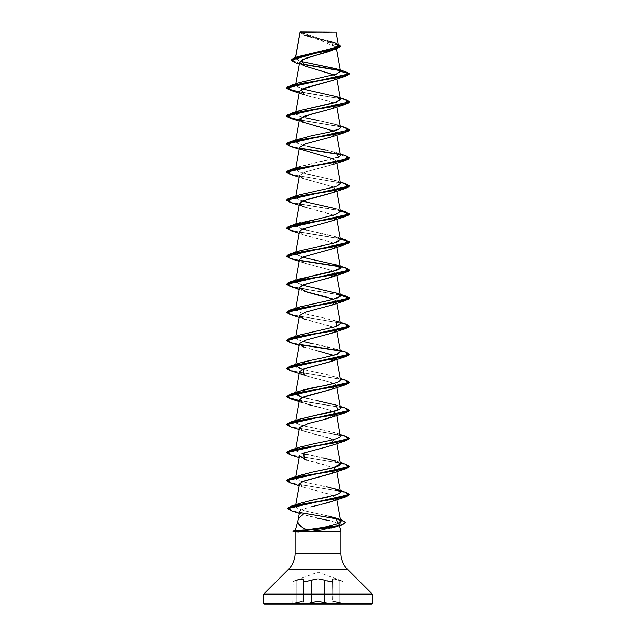 <?xml version="1.0" encoding="UTF-8"?>
<svg xmlns="http://www.w3.org/2000/svg" width="636" height="636" viewBox="0 0 636 636"><rect width="100%" height="100%" fill="white"/><g stroke="black" fill="none" stroke-linecap="round" stroke-linejoin="round"><path stroke-width="0.48" stroke-dasharray="3.18 2.39" d="M332.811 580.39L333.018 602.785L332.811 580.39L333.033 580.803L332.175 581.384L329.838 581.511L324.376 580.39L324.376 602.443L329.853 603.357L333.033 602.785L333.033 580.803L332.819 602.443L332.509 579.388L333.622 578.975L339.195 580.39L339.195 602.443L343.043 603.373L343.043 581.527L339.195 580.39L339.195 602.443L333.63 601.497L332.509 601.767L332.819 602.443L332.819 580.39L332.501 601.759L332.819 602.443L332.501 601.759L333.614 601.497L339.187 602.443L339.187 580.39L343.043 581.527L343.043 603.373L339.187 602.443L339.187 580.39L333.622 578.975L332.493 579.38L332.811 580.39L332.278 579.086L332.771 580.557L330.418 581.232L318.008 578.681L305.59 581.232L303.547 580.914L303.738 579.086L302.569 578.673L293.164 581.232L318 572.185L342.836 581.232L334.552 578.784L332.262 579.078L334.552 578.784L342.836 581.232L318 572.185L293.164 581.232L302.545 578.681L303.722 579.086L303.539 580.914L305.574 581.232L317.992 578.673L330.418 581.232L332.461 580.914L332.588 580.096C332.278 581.582 329.623 581.582 324.638 580.088L324.376 602.443L318 601.497L308.738 603.119L305.479 603.373L302.982 602.825L303.563 579.611L303.189 602.443L303.189 580.39L303.316 581.217L305.487 581.527L311.632 580.39L311.632 602.443L311.624 580.39L305.471 581.527L303.308 581.217L303.181 580.39L303.547 601.926L301.647 601.537L296.805 602.443L296.805 580.39L301.623 579.038L303.547 579.619L303.547 601.926L303.547 579.619L302.975 602.825L303.189 602.443L303.316 603.119L305.479 603.373L311.624 602.443L311.624 580.39L317.992 578.975L329.838 581.511L333.018 580.803L333.018 602.785L329.846 603.357L324.368 602.443L324.368 580.39L318.008 578.975L311.632 580.39L311.632 602.443L318 601.497L324.368 602.443L324.368 580.39C328.74 581.725 331.626 581.861 333.033 580.803L332.509 579.388L333.018 580.803C331.626 581.861 328.74 581.725 324.368 580.39L324.638 580.088C320.202 578.259 315.774 578.259 311.362 580.088L311.624 580.39C315.861 578.553 320.115 578.553 324.376 580.39L324.63 580.096C329.631 581.582 332.278 581.582 332.58 580.088C331.555 578.259 333.773 578.259 339.219 580.088L342.836 581.232L339.226 580.096C333.773 578.267 331.563 578.267 332.588 580.096L332.811 580.39M291.709 603.954L344.291 603.954L291.709 603.954M344.291 604.2L291.709 604.2L344.291 604.2M296.821 602.745L302.887 601.871L303.078 603.421L305.36 603.675L318 601.799L330.633 603.675L332.922 603.421L332.747 602.069L333.813 601.799L343.273 603.675L333.828 601.799L332.763 602.069L332.93 603.429L330.64 603.675L318 601.799L305.36 603.675L303.07 603.429L302.879 601.871L301.154 601.871L292.727 603.675L299.476 601.863L303.563 601.918L303.563 579.611L303.078 579.062L296.813 580.39L296.813 602.443L295.295 602.825L292.958 603.373L296.805 602.443L296.805 580.39L292.958 581.527L296.813 580.39L296.813 602.443C300.995 601.418 303.245 601.243 303.547 601.926L303.189 602.443C303.499 603.667 306.314 603.667 311.624 602.443C315.877 601.211 320.131 601.211 324.376 602.443C328.764 603.54 331.65 603.651 333.033 602.785L333.065 602.745C332.747 603.969 329.766 603.969 324.129 602.745L324.129 602.745C320.043 601.513 315.965 601.513 311.871 602.745L311.871 602.745C306.242 603.969 303.261 603.969 302.935 602.745L302.935 602.745C303.921 601.521 301.885 601.521 296.813 602.745L292.727 603.675L296.813 602.745C301.893 601.513 303.936 601.513 302.943 602.745L303.563 601.918C303.253 601.243 301.003 601.418 296.813 602.443C291.805 603.667 291.805 603.667 296.805 602.443C291.805 603.667 291.805 603.667 296.805 602.443L296.821 602.745M334.639 31.8A125.928 125.928 0 0 1 301.369 31.8L318 32.905L334.631 31.8L301.369 31.8L334.631 31.8M338.344 45.148L300.105 32.007L303.515 34.797L338.121 43.924L304.127 35.036L300.113 31.943L340.467 46.229L336.476 43.502L304.262 35.314L300.128 32.078M299.429 531.1L295.303 530.464L299.429 531.1L292.918 531.1L299.429 531.1L292.918 531.338L299.294 531.338L295.104 531.919L299.294 531.338M340.896 553.217L295.104 553.217L340.896 553.217M288.394 569.411L347.606 569.411L288.394 569.411M339.417 525.71L339.091 524.469L334.767 522.069L303.078 514.572C300.939 513.626 294.683 511.455 306.687 508.053C302.887 509.102 300.566 510.183 299.723 511.312C298.697 511.964 299.818 513.045 303.078 514.572L316.863 518.054M340.896 531.219L299.294 531.219L340.896 531.219M312.22 531.219L304.803 531.879M303.65 531.95L299.055 532.101M330.338 41.324L310.535 36.665L300.057 32.07L336.078 46.881L333.153 49.91M332.588 50.172L330.529 51.007M328.78 51.619L327.667 51.977M322.905 53.368L321.514 53.75M319.51 54.291L318.08 54.672M299.715 62.066L304.469 65.866L330.474 73.458L336.492 77.25L332.215 80.573M299.548 91.131C298.57 92.522 301.973 94.295 309.748 96.434C318.016 98.779 333.98 101.569 336.285 104.805L336.5 105.314L332.008 108.692M333.598 131.016L336.5 133.361L331.65 136.867L305.487 143.879L299.508 147.385L300.868 149.317M333.598 159.064L336.492 161.409L331.65 164.915L305.487 171.927L299.508 175.433L302.664 178.287L332.946 186.833L336.5 189.456L331.857 192.891M331.579 192.994L330.99 193.193M299.5 203.488L304.509 207.05L330.68 214.062L336.5 217.512L336.388 218.22L334.115 215.405L299.19 205.213M331.761 220.97L336.237 218.482L332.079 220.859M299.5 231.536L304.541 235.105L330.72 242.117L336.5 245.56L336.388 246.267L334.115 243.453L325.632 240.631L304.239 234.994L299.484 231.623M331.761 249.018L336.237 246.53L332.135 248.883M299.5 259.583L304.596 263.169L330.768 270.181L336.5 273.607L336.229 274.577M333.598 299.302L336.5 301.647L331.65 305.153L305.487 312.165L299.508 315.671L304.35 319.177L330.513 326.189L336.492 329.694L336.388 330.41L332.715 326.984L299.19 317.404M336.229 330.672L329.424 333.932L304.763 340.459L299.5 343.718L304.588 347.312L330.76 354.324L336.5 357.75L336.229 358.72M299.5 371.774L304.35 375.28L330.513 382.292L336.5 385.798L332.04 389.16M299.5 399.813L302.744 402.699L329.098 409.894L336.492 413.837L336.388 414.553M336.229 414.815L320.504 420.436L303.499 425.063M299.508 427.861L303.444 431.033L327.659 437.52L336.5 441.893L332.024 445.256M326.872 446.862L308.921 451.377L299.898 455.161M331.761 473.399L334.6 468.08L322.134 464.121L306.981 460.273L332.437 467.11L336.492 469.932L330.163 473.939M299.5 483.964L304.779 487.613L330.855 494.593L336.492 497.98L336.388 498.696L329.766 494.236L304.779 487.613L299.5 483.964M331.761 501.446L336.229 498.958L330.124 502.003M329.098 502.321L328.104 502.615M325.934 503.211L324.932 503.474M322.945 503.982L321.395 504.364M320.003 504.706L310.789 506.964M306.647 529.852L324.153 527.339M296.233 505.175L296.622 507.91L303.984 510.636L328.597 516.106L306.091 511.177L298.117 508.697L295.502 506.216L299.961 503.362M296.678 504.849L300.287 503.259L312.053 500.262M314.876 499.689L318.946 498.878M328.319 496.931L339.505 493.361M334.576 488.742L316.068 484.656C310.082 483.352 297.672 481.309 295.676 478.518L295.796 476.531M295.676 478.518C295.517 477.986 293.435 475.943 311.25 472.381M311.33 472.365L313.596 471.896M340.443 463.843L330.307 459.582L299.206 452.57L295.557 449.819L296.002 449.072L296.01 450.892L302.402 453.563M296.265 448.841L299.739 447.203M314.184 443.729C328.216 441.352 336.905 438.959 340.252 436.566L336.039 433.108L340.204 434.46M340.443 435.795L334.417 432.599L320.337 429.411C306.266 427.026 298.014 424.641 295.597 422.248L295.557 421.771L299.628 419.196M340.459 407.922C341.651 406.332 333.94 403.94 317.324 400.76L302.402 397.476M320.17 386.442L337.605 382.141L340.443 379.708L337.525 377.553L328.947 375.121L302.402 369.421M296.368 364.627L314.136 359.594M315.861 359.253L318.064 358.815M319.924 358.442L323.144 357.798M340.443 351.652L333.304 348.146L301.559 341.135L295.557 337.629L299.651 335.045M340.443 323.605L333.304 320.099L301.559 313.087L295.557 309.581L299.731 306.973M302.402 285.278L295.557 281.533L296.002 280.786M337.088 270.149L339.401 269.052M302.402 257.23L295.557 253.486L299.604 250.918L333.582 243.214M340.443 239.462L333.304 235.956L301.559 228.944L295.557 225.438L296.36 224.389M340.443 211.414L333.304 207.908L301.559 200.897L295.557 197.391L299.755 194.775M332.024 187.533L337.311 185.919L336.046 180.68L340.204 182.031M340.443 183.367L333.304 179.861L301.559 172.849L295.557 169.343L301.472 166.187L339.624 156.71M340.443 155.319L333.304 151.813L301.559 144.801L295.557 141.295L296.002 140.548L296.789 142.949C298.952 144.149 302.887 145.342 308.579 146.534M299.954 138.608L296.36 140.246L309.931 136.088L330.005 131.93M339.083 129.005L339.656 128.631M340.443 127.272L333.304 123.766L301.559 116.754L295.557 113.248L299.747 110.632M302.41 88.945L295.557 85.2L296.002 84.453L298.006 87.474L308.818 90.495L336.039 96.537M299.961 82.513L296.36 84.151L299.739 82.585M299.548 56.055L295.478 58.083L300.113 61.271L295.319 58.448L295.621 57.296L295.478 58.083L297.72 56.715M303.022 32.007L332.779 32.031M300.105 32.007L315.082 32.062M300.057 32.269L305.375 35.735L330.776 43.312L336.094 47.096L330.847 50.888M302.585 59.546L301.599 60.078M304.565 65.906L299.357 64.061M333.844 74.857L336.516 77.465L349.482 73.991L340.117 70.612L349.482 73.991L336.516 77.465L331.761 80.732M294.738 62.543L300.931 64.085L294.722 62.543M345.618 71.701L339.759 70.31L345.634 71.709M300.534 63.767L291.01 59.967L300.534 63.767M338.336 45.132L333.733 42.342L331.42 41.626M338.416 525.678L339.091 524.469L335.895 526.847M331.189 528.134L322.269 529.891M372.1 593.905L263.9 593.905L372.1 593.905M372.378 594.573L263.622 594.573L372.378 594.573M371.432 604.2L264.568 604.2M291.701 604.2L344.299 604.2L291.701 604.2M322.349 529.883L331.269 528.111M335.617 526.934L337.78 526.059M306.552 460.138L299.19 457.642M327.834 446.591L331.761 445.351L332.636 439.142L304.231 431.327L299.492 427.933M331.761 417.303L336.253 413.289L329.448 409.997L312.133 405.585M308.07 404.496L304.239 403.28M303.237 402.906L300.216 398.748M331.754 389.256L336.134 385.074C335.124 383.484 328.073 381.21 314.971 378.245L304.247 375.232M331.754 361.208L333.59 355.397M317.881 350.897L303.762 347.01M331.761 305.113L336.198 301.019L326.363 296.925M324.058 296.32L323.629 296.209M299.19 289.356L304.239 291.089L299.5 287.663M331.761 277.065L336.492 273.56L330.386 270.054L304.239 263.042L299.492 259.655M331.761 192.923L336.229 190.434M336.388 190.172L332.946 186.833L304.239 178.899L299.516 175.393L305.622 171.887L331.761 164.875L336.484 161.369L330.378 157.863L299.19 149.118M331.761 136.827L335.164 131.843L319.288 126.858M314.494 125.697L299.19 121.071M311.568 114.106L312.57 113.852M331.754 108.78L336.484 105.274L330.386 101.768L304.247 94.756M301.154 89.581L302.187 89.048M349.482 102.038L342.812 99.073L290.183 90.185L342.422 98.985L349.474 101.919M290.175 118.232L342.414 127.033L349.466 129.967M290.183 146.28L299.771 148.363L290.199 146.288M349.482 158.133L339.998 154.572L349.466 158.014M290.175 174.328L342.406 183.128L349.474 186.062L342.406 183.128L290.191 174.336M290.167 202.375L340.324 210.731L290.183 202.375M290.167 230.423L340.324 238.778L290.183 230.423M290.175 258.47L299.763 260.553L290.199 258.478M339.998 266.762L349.466 270.205L339.998 266.762M290.183 286.518L340.324 294.873L290.199 286.526M290.175 314.566L342.406 323.366L349.474 326.3L342.406 323.366L290.191 314.574M290.167 342.613L299.771 344.696L290.183 342.613M339.998 350.905L349.474 354.347L339.998 350.905M290.167 370.661L342.422 379.461L349.474 382.395L342.422 379.461L290.183 370.661M299.341 400.72L344.489 408.01L349.466 410.443L344.489 408.01L299.341 400.72M290.183 426.756L342.406 435.557L349.466 438.49M290.175 454.804L342.406 463.604L349.474 466.538L342.414 463.604L290.191 454.812M290.167 482.851L342.414 491.652L349.474 494.585L342.422 491.652L290.183 482.851M291.511 510.891L339.378 519.588L345.515 522.49L339.385 519.588L291.526 510.891M299.381 91.966L345.809 99.621L299.381 91.966M345.825 127.677L299.381 120.013L345.801 127.669M286.534 143.99L290.175 146.049L299.612 148.101L290.175 146.049L286.534 143.99M345.817 155.725L339.64 154.27L345.801 155.717M286.518 171.919L293.188 174.884L345.809 183.764L293.204 174.884L286.518 171.919M286.518 199.966L291.829 202.598L340.276 210.492L292.17 202.685L286.526 200.086M286.518 228.022L291.837 230.645L340.276 238.54L292.186 230.733L286.526 228.133M286.518 256.07L289.984 258.176L299.612 260.291L290.175 258.24L286.534 256.181M345.817 267.915L339.64 266.46L345.801 267.907M345.817 295.963L293.586 287.162L286.534 284.228L293.578 287.162L345.801 295.955M286.534 312.276L293.578 315.21L345.809 324.002L293.578 315.21L286.534 312.276M286.526 340.324L290.175 342.375L299.612 344.434L290.175 342.375L286.526 340.324M339.64 350.603L345.817 352.058L339.64 350.603M286.526 368.371L293.594 371.305L345.809 380.097L293.594 371.305L286.526 368.371M345.817 408.153L299.381 400.489L345.801 408.145M345.817 436.201L293.586 427.4L286.534 424.466L293.578 427.4L345.801 436.193M286.534 452.514L293.578 455.448L345.809 464.24L293.578 455.448L286.534 452.514M286.526 480.562L293.578 483.495L345.817 492.296L293.586 483.495L286.526 480.562M287.623 508.474L291.026 510.501L299.739 512.529L291.026 510.501L287.623 508.474M338.455 519.127L341.715 520.01L338.455 519.127M349.482 438.609L342.796 435.644L290.199 426.764M349.482 130.086L342.812 127.121L290.191 118.24M299.969 110.561L296.36 112.198M296.002 112.5L295.994 114.313C297.354 115.506 300.669 116.698 305.932 117.891M318.358 120.49L336.937 124.895M326.101 150.12L340.204 153.984M338.662 157.275L299.954 166.656L297.966 171.601L336.046 180.68M332.262 187.469L299.961 194.703L295.621 197.923L302.402 201.135M340.204 210.079L336.039 208.727L340.212 212.233L331.38 215.739L299.969 222.751L295.621 225.963L302.402 229.183M306.695 230.256L336.039 236.775L338.678 241.41M336.555 242.292L334.115 243.063M299.961 250.799L295.78 254.305L304.62 257.811L336.046 264.822M299.954 278.846L295.78 282.352L304.628 285.858L336.046 292.87M333.264 299.397L331.602 299.826M296.002 308.834L299.262 312.348L336.039 320.918M296.002 336.881L297.982 339.894L302.402 341.373M311.417 343.472L340.204 350.317M339.68 350.635L340.435 351.597M295.971 364.961C294.834 366.153 296.018 367.346 299.516 368.538L336.039 377.013L340.268 379.279M297.751 395.886L317.324 400.76M296.241 420.817C294.468 422.193 296.058 423.632 301.003 425.11L336.039 433.108M299.954 447.132L296.36 448.77M305.988 454.47L323.295 458.055M340.204 462.507L336.039 461.156L340.435 463.779M299.961 475.179L296.36 476.817M296.002 477.119L296.813 479.536C299 480.729 302.943 481.929 308.635 483.122L326.157 486.699M300.256 31.8L335.744 31.8L300.256 31.8M301.369 31.8L311.632 31.8L301.369 31.8M332.453 579.619L339.226 580.096L343.043 581.527L339.219 580.088L332.437 579.611L332.811 602.443L332.453 579.619L333.018 580.803L332.437 579.611M311.362 580.088C306.369 581.582 303.722 581.582 303.412 580.096L303.189 580.39C303.499 581.876 306.314 581.876 311.624 580.39L311.362 580.088M303.412 580.096C304.429 578.267 302.219 578.267 296.774 580.096L296.805 580.39C300.971 578.863 303.213 578.609 303.547 579.619L303.412 580.096M296.774 580.096L293.164 581.232L296.813 580.39C291.821 581.876 291.821 581.876 296.805 580.39C291.821 581.876 291.821 581.876 296.805 580.39L296.774 580.096M303.563 579.611C303.237 578.601 300.987 578.855 296.813 580.39L296.781 580.088C302.243 578.259 304.453 578.259 303.42 580.088L303.563 579.611L303.42 580.088C303.73 581.582 306.377 581.582 311.37 580.096C315.798 578.267 320.218 578.267 324.63 580.096L324.368 580.39C320.131 578.561 315.885 578.561 311.632 580.39L311.632 580.39C306.321 581.876 303.507 581.876 303.189 580.39L303.547 579.619M333.065 602.745L332.819 602.443C331.809 601.211 333.932 601.211 339.195 602.443L339.187 602.745C334.123 601.521 332.079 601.521 333.065 602.745C332.064 601.513 334.107 601.513 339.179 602.745L343.273 603.675L339.187 602.443C333.916 601.211 331.793 601.211 332.811 602.443L333.018 602.785C331.642 603.651 328.756 603.54 324.368 602.443L324.122 602.745C329.758 603.969 332.731 603.969 333.057 602.745M324.122 602.745L324.368 602.443C320.123 601.211 315.869 601.211 311.632 602.443L311.879 602.745C315.957 601.521 320.035 601.521 324.122 602.745M311.879 602.745L311.632 602.443C306.306 603.667 303.499 603.667 303.189 602.443L302.943 602.745C303.261 603.969 306.242 603.969 311.879 602.745M295.525 57.327L295.319 58.448M336.078 46.881L336.436 48.893M295.796 83.865L295.557 85.2M336.492 77.25L336.81 78.999M295.796 111.912L295.557 113.248M336.5 105.314L336.81 107.047M295.796 139.96L295.557 141.295M336.5 133.361L336.81 135.094M295.796 168.007L295.557 169.343M336.492 161.409L336.81 163.142M295.796 196.055L295.557 197.391M336.5 189.456L336.81 191.19M295.796 224.103L295.557 225.438M336.5 217.512L336.81 219.237M295.796 252.15L295.557 253.486M336.5 245.56L336.81 247.285M295.796 280.198L295.557 281.533M336.5 273.607L336.81 275.332M295.796 308.245L295.557 309.581M336.5 301.647L336.81 303.38M295.796 336.293L295.557 337.629M336.492 329.694L336.81 331.428M295.676 364.992L295.557 365.676M336.5 357.75L336.81 359.475M336.5 385.798L336.81 387.523M295.796 420.436L295.557 421.771M336.492 413.837L336.81 415.57M295.796 448.483L295.557 449.819M336.5 441.893L336.81 443.618M336.492 469.932L336.81 471.666M295.764 504.745L295.502 506.216M336.492 497.98L336.81 499.713M305.375 35.735L304.262 35.314M333.733 42.342L335.585 42.962M303.897 514.874L299.27 513.316M304.239 487.422L299.19 485.689M304.231 431.327L299.19 429.594M304.239 347.184L299.19 345.451M304.239 263.042L299.19 261.309M304.239 234.994L299.19 233.261M304.239 178.899L299.19 177.166M336.046 124.584L340.204 125.936M336.039 236.775L340.204 238.126M336.039 377.013L340.204 378.364M336.039 405.06L340.204 406.412M302.982 602.785L302.982 580.803L302.967 602.785M292.727 603.675L293.164 581.232M332.437 601.918L333.026 602.809L332.453 601.926M303.547 601.926L302.967 602.809L303.563 601.918"/><path stroke-width="0.95" d="M315.082 32.062L300.128 32.078L295.621 57.296L300.128 32.078L335.983 32.038L300.256 31.8L332.779 32.031M299.055 532.101L296.686 531.1L299.262 530.265L306.647 529.852L295.295 530.496L299.262 530.265L296.686 531.1L338.885 525.559L341.731 520.017L345.523 522.371L342.319 524.557L333.598 526.735L296.686 531.1L333.598 526.974L342.319 524.787L345.515 522.49L341.357 525.105L326.936 528.222L296.686 531.338L292.918 531.1L295.207 531.95L292.918 531.338L296.686 531.338L299.055 532.101L295.207 531.95L312.22 531.219L340.896 531.219L312.22 531.219L322.349 529.883L312.22 531.219M372.378 603.254L263.622 603.254A0.946 0.946 0 0 0 264.568 604.2L371.432 604.2A0.946 0.946 0 0 0 372.378 603.254L372.378 594.573L263.622 594.573L263.622 603.254L372.378 603.254L263.622 603.254L263.622 594.573L372.378 594.573A0.946 0.946 0 0 0 372.1 593.905L263.9 593.905A0.946 0.946 0 0 0 263.622 594.573A0.946 0.946 0 0 1 263.9 593.905L372.1 593.905L347.606 569.411L288.394 569.411L263.9 593.905L288.394 569.411A22.896 22.896 0 0 0 295.104 553.217A22.896 22.896 0 0 1 288.394 569.411L347.606 569.411A22.896 22.896 0 0 1 340.896 553.217L340.896 531.219L340.896 553.217A22.896 22.896 0 0 0 347.606 569.411L372.1 593.905A0.946 0.946 0 0 1 372.378 594.573L372.378 603.254A0.946 0.946 0 0 1 371.432 604.2L264.568 604.2A0.946 0.946 0 0 1 263.622 603.254L372.378 603.254M299.723 511.312L298.022 520.32C298.189 518.897 299.874 516.981 303.078 514.572C300.303 516.488 298.618 518.404 298.022 520.32C297.227 523.492 300.097 526.672 306.647 529.852L302.863 527.729L298.936 524.31M297.974 520.502L295.303 530.464L297.974 520.502M316.863 518.054L329.591 520.709M339.417 525.71L340.896 531.219L339.417 525.71M295.104 531.919L295.104 553.217L340.896 553.217L295.104 553.217L295.104 531.919M304.803 531.879L303.65 531.95M333.153 49.91L332.588 50.172M330.529 51.007L328.78 51.619M327.667 51.977L322.905 53.368M321.514 53.75L319.51 54.291M318.08 54.672L305.407 58.369L299.715 62.066L295.796 83.865M332.215 80.573L305.145 87.903L299.548 91.131L295.796 111.912M332.008 108.692L304.549 116.157L299.5 119.345L302.164 121.969L333.598 131.016M300.868 149.317L333.598 159.064M330.99 193.193L302.863 200.944L299.5 203.488L295.796 224.103M332.079 220.859L303.078 228.904L299.5 231.536L295.796 252.15M332.135 248.883L303.07 256.952L299.5 259.583L295.796 280.198M336.229 274.577L329.154 277.924L304.517 284.451L299.5 287.631L306.942 291.972L333.598 299.302M303.762 347.01L299.548 343.551L305.892 340.085L331.761 333.161L336.229 330.672M336.229 358.72L329.432 361.979L304.763 368.506L299.5 371.774L295.581 393.605C297.91 391.212 306.107 388.827 320.17 386.442L299.961 391.037L297.751 395.886M332.04 389.16L303.157 397.15L299.5 399.813L295.796 420.436M303.499 425.063L299.508 427.861L295.796 448.483M332.024 445.256L326.872 446.862M299.898 455.161L299.508 455.909L306.552 460.138M330.163 473.939L302.768 481.46L299.5 483.964L303.825 481.031L331.761 473.399L345.825 468.827L303.285 475.839L287.917 479.345L290.167 482.851L286.518 480.681L349.474 466.538L345.825 468.827M330.124 502.003L329.098 502.321M328.104 502.615L325.934 503.211M324.932 503.474L322.945 503.982M321.395 504.364L332.199 501.287M310.821 506.956L312.904 506.431M324.153 527.339L337.867 523.595L324.153 527.339L307.053 529.82M337.867 523.595L340.65 521.051L335.911 518.117L328.597 516.106L335.872 518.102L337.867 523.595M299.961 503.362L310.217 500.643M312.053 500.262L314.876 499.689M318.946 498.878L328.319 496.931M339.505 493.361L340.443 491.89L334.576 488.742M340.435 463.779L339.64 465.218C337.851 466.411 334.21 467.603 328.717 468.796L311.33 472.365M313.596 471.896L333.185 467.698L340.443 463.843L336.81 443.618M299.739 447.203L314.184 443.729L299.954 447.132L290.175 450.224L332.731 443.213L348.091 439.707L345.817 436.201L340.204 434.46M314.184 443.729L325.99 441.344C334.003 439.754 338.757 438.164 340.252 436.566L336.81 415.57M299.628 419.196L317.173 415.085C333.924 411.866 341.683 409.481 340.459 407.922L336.81 387.523M302.402 397.476L295.557 393.724M302.402 369.421L295.557 365.676L296.368 364.627M314.136 359.594L315.861 359.253M318.064 358.815L319.924 358.442M340.435 351.597L337.287 354.212L323.144 357.798L335.856 354.721L340.443 351.652L336.81 331.428M299.651 335.045L336.476 326.467L340.443 323.605L336.81 303.38M299.731 306.973L328.74 300.502L337.509 298.03L340.443 295.557L336.388 292.989L302.402 285.278M296.002 280.786L314.073 275.468L337.088 270.149M339.401 269.052L340.443 267.51L336.388 264.942L302.402 257.23M334.115 243.063L340.443 239.462L336.81 219.237M296.36 224.389L335.315 214.658L340.443 211.414L336.81 191.19M299.755 194.775L332.024 187.533M332.262 187.469L337.311 185.919L340.443 183.367L336.81 163.142M339.624 156.71L340.443 155.319L336.81 135.094M330.005 131.93L339.083 129.005M336.937 124.895L337.342 125.054C340.411 126.174 341.182 127.367 339.656 128.631L340.443 127.272L336.81 107.047M299.747 110.632L336.5 102.078L340.443 99.224L336.396 96.656L302.41 88.945M299.739 82.585L336.15 74.15L340.459 71.335L336.643 68.927L300.113 61.271L335.959 68.712L340.451 71.192L336.436 48.893M297.72 56.715L334.298 48.042L338.344 45.148L335.983 32.038M300.113 32.007L303.022 32.007M299.357 64.061L294.722 62.543L291.789 59.124L303.173 55.714L336.476 48.885L302.585 59.546M301.599 60.078L304.565 65.906M304.93 66.041L333.844 74.857M340.117 70.612L300.931 64.085L340.117 70.612M336.476 48.885L340.467 46.229L291.01 60.205L294.738 62.543M340.459 71.335L349.482 73.752L345.833 76.161L303.285 83.173L287.917 86.679L290.167 90.185L286.518 88.014L349.482 73.991L345.618 71.701L349.482 73.752L340.459 71.335L336.205 74.134L299.961 82.513L290.167 85.606L342.796 76.718L349.482 73.752L286.518 87.784L289.921 89.875L299.381 91.966L287.321 88.786L290.167 85.606M339.759 70.31L300.534 63.767L339.759 70.31M291.01 59.967L340.467 45.991L338.121 43.924L339.505 47.287L328.725 50.649L295.35 57.383L291.01 60.205M295.35 57.383L334.806 47.859L338.336 45.132M331.42 41.626L330.489 41.372M335.895 526.847L331.189 528.134M264.568 604.2L371.432 604.2M331.269 528.111L341.357 525.105M337.78 526.059L338.416 525.678M312.984 506.415L320.003 504.706M304.231 459.375L303.817 452.991L327.834 446.591M299.492 427.933L307.991 423.592L325.227 419.259L345.817 412.732L303.269 419.744L287.909 423.25L290.183 426.756L299.19 429.594M312.133 405.585L308.07 404.496M290.183 398.708L299.341 400.72L289.913 398.629L286.518 396.538L349.474 382.395L345.825 384.685L303.269 391.697L287.909 395.202L290.183 398.708L303.237 402.906M300.216 398.748C301.663 397.611 304.509 396.474 308.762 395.33L331.754 389.256L345.825 384.685M290.167 370.661L304.247 375.232L303.134 369.111L331.754 361.208L345.833 356.637L303.285 363.649L287.917 367.155L290.167 370.661L286.518 368.49L349.474 354.347L345.833 356.637M333.59 355.397L317.881 350.897M304.239 319.137L299.516 315.631L305.622 312.125L331.761 305.113L345.825 300.542L303.277 307.554L287.917 311.06L290.175 314.566L286.518 312.387L349.482 298.371L340.324 294.873L349.14 297.712L345.825 300.542M326.363 296.925L324.058 296.32M323.629 296.209L304.239 291.089M299.5 287.663L303.03 285.015L331.761 277.065L345.817 272.494L303.269 279.506L287.909 283.012L290.183 286.518L299.19 289.356M299.492 259.655L302.951 257L331.761 249.018L345.825 244.447L303.269 251.459L287.909 254.964L290.175 258.47L299.19 261.309M299.484 231.623L302.919 228.96L331.761 220.97L345.833 216.399L303.285 223.411L287.917 226.917L290.167 230.423L286.518 228.252L349.482 214.229L340.324 210.731L349.132 213.569L345.833 216.399M304.239 206.946L301.019 205.508M300.693 205.293L300.486 202.2L308.357 199.108L331.761 192.923L345.825 188.351L303.285 195.363L287.917 198.869L290.167 202.375L286.518 200.205L349.474 186.062L345.825 188.351M304.239 150.851L299.516 147.345L305.622 143.839L331.761 136.827L345.817 132.256L303.269 139.268L287.909 142.774L290.183 146.28L299.19 149.118M319.288 126.858L314.494 125.697M304.239 122.804L300.025 118.455L311.568 114.106M312.57 113.852L331.754 108.78L345.825 104.209L303.269 111.221L287.909 114.726L290.175 118.232L299.19 121.071M290.167 90.185L304.247 94.756L301.154 89.581M302.187 89.048L331.761 80.732L345.833 76.161M349.474 101.919L345.825 104.209M349.466 129.967L345.817 132.256M299.771 148.363L339.998 154.572L299.771 148.363M349.466 158.014L345.825 160.304L303.277 167.316L287.917 170.822L290.175 174.328L286.518 172.149L349.482 158.133L286.518 171.919L290.175 169.748L332.731 162.737L348.091 159.231L345.817 155.725L340.204 153.984M290.199 258.478L286.518 256.3L349.482 242.276L340.324 238.778L349.14 241.616L345.825 244.447M299.763 260.553L339.998 266.762L299.763 260.553M290.199 286.526L286.518 284.348L349.466 270.205L345.817 272.494M349.474 326.3L345.825 328.589L303.285 335.601L287.917 339.107L290.167 342.613L286.518 340.443L349.474 326.3M299.771 344.696L339.998 350.905L299.771 344.696M290.199 426.764L286.518 424.586L349.466 410.443L345.817 412.732M349.466 438.49L345.825 440.78L303.277 447.792L287.917 451.298L290.175 454.804L286.518 452.625L349.482 438.609L286.534 452.514L290.175 450.224M349.474 494.585L345.833 496.875L303.372 503.879L288.728 507.385L291.511 510.891L287.615 508.593L349.474 494.585M345.809 99.621L349.482 101.808L286.518 115.831L289.921 117.922L299.381 120.013L287.321 116.833L290.175 113.653L332.723 106.641L348.083 103.135L345.825 99.629L336.039 96.537L340.26 99.987L332.644 103.223L299.969 110.561L290.175 113.653M345.801 127.669L349.482 129.847L286.534 143.99L290.183 141.701L332.731 134.689L348.091 131.183L345.825 127.677L340.204 125.936M299.612 148.101L339.632 154.27L299.612 148.101M345.801 155.717L349.482 157.895M286.526 200.086L290.167 197.796L332.715 190.784L348.083 187.278L345.825 183.772L349.482 185.943L286.518 200.205M286.526 228.133L290.167 225.844L332.715 218.832L348.083 215.326L345.833 211.82L340.276 210.492L349.482 213.99L286.518 228.252M286.534 256.181L290.175 253.891L332.723 246.879L348.083 243.373L345.825 239.867L340.276 238.54L349.482 242.046L286.518 256.3M299.612 260.291L339.64 266.46L299.612 260.291M345.801 267.907L349.482 270.085L286.534 284.228L290.183 281.939L332.731 274.927L348.091 271.421L345.817 267.915L336.046 264.822L340.22 268.328L331.38 271.834L299.954 278.846L290.183 281.939M345.801 295.955L349.482 298.133L286.534 312.276L290.175 309.986L332.731 302.975L348.091 299.469L345.817 295.963L336.046 292.87L340.363 296.13L333.264 299.397M345.809 324.002L349.482 326.181L286.526 340.324L290.167 338.034L332.715 331.022L348.083 327.516L345.825 324.01L336.039 320.918L336.516 326.451L299.961 334.941L296.002 336.881M299.612 344.434L339.64 350.603L299.612 344.434M345.817 352.058L349.482 354.228L286.526 368.371L290.175 366.082L332.715 359.07L348.083 355.564L345.833 352.058L340.204 350.317M345.809 380.097L349.482 382.284L286.518 396.308L289.921 398.398L299.381 400.489L287.313 397.309L290.175 394.129L332.723 387.117L348.083 383.611L345.825 380.105L340.204 378.364M345.801 408.145L349.482 410.323L286.534 424.466L290.183 422.177L332.731 415.165L348.091 411.659L345.817 408.153L340.204 406.412M345.801 436.193L349.482 438.371M345.809 464.24L349.482 466.419L286.526 480.562L290.167 478.272L332.715 471.26L348.083 467.754L345.833 464.248L340.204 462.507M345.817 492.296L349.482 494.466L287.623 508.474L291.201 506.184L333.145 499.236L348.154 495.77L345.833 492.296L336.031 489.203L339.576 490.793C341.794 491.66 340.634 493.027 336.094 494.888L310.241 500.635M299.739 512.529L338.455 519.127L299.739 512.529M290.199 146.288L286.518 144.11L349.482 129.847M290.191 118.24L286.518 116.062L349.482 101.808M305.932 117.891L318.358 120.49M339.656 128.631C337.891 129.824 334.266 131.016 328.78 132.209L311.314 135.794L290.183 141.701M308.579 146.534L326.101 150.12M336.046 152.632L338.662 157.275M302.402 201.135L336.039 208.727M302.402 229.183L306.695 230.256M338.678 241.41L336.555 242.292M333.582 243.214L299.961 250.799L290.175 253.891M331.602 299.826L299.961 306.894L296.002 308.834M302.402 341.373L311.417 343.472M336.031 348.965L339.68 350.635M323.144 357.798L305.852 361.375L299.969 362.989L295.971 364.961M340.268 379.279C341.214 381.481 334.512 383.866 320.17 386.442M317.324 400.76L336.039 405.06L337.875 410.069L299.954 419.084L296.002 421.024M302.402 453.563L305.988 454.47M323.295 458.055L336.039 461.156M311.25 472.381L290.167 478.272M326.157 486.699L336.031 489.203M296.678 504.849L296.233 505.175M296.686 531.1L292.918 531.1L296.686 531.1M300.081 31.999L295.525 57.327M336.81 78.999L340.443 99.224M299.5 119.345L295.796 139.96M299.508 147.385L295.796 168.007M299.508 175.433L295.796 196.055M336.81 247.285L340.443 267.51M336.81 275.332L340.443 295.557M299.5 287.631L295.796 308.245M299.508 315.671L295.796 336.293M299.5 343.718L295.557 365.676M336.81 359.475L340.443 379.708M299.508 455.909L295.796 476.531M336.81 471.666L340.443 491.89M299.5 483.964L295.764 504.745M336.81 499.713L340.65 521.051M345.634 71.709L336.643 68.927M299.27 513.316L291.511 510.891M331.761 501.446L345.833 496.875M299.19 485.689L290.167 482.851M299.19 457.642L290.175 454.804M331.761 445.351L345.825 440.78M299.19 345.451L290.167 342.613M331.761 333.161L345.825 328.589M299.19 317.404L290.175 314.566M299.19 233.261L290.167 230.423M299.19 205.213L290.167 202.375M299.19 177.166L290.175 174.328M331.761 164.875L345.825 160.304M299.954 166.656L290.175 169.748M340.204 182.031L345.825 183.772M299.961 194.703L290.167 197.796M340.204 210.079L345.833 211.82M299.969 222.751L290.167 225.844M340.204 238.126L345.825 239.867M299.961 306.894L290.175 309.986M299.961 334.941L290.167 338.034M299.969 362.989L290.175 366.082M299.961 391.037L290.175 394.129M299.954 419.084L290.183 422.177M300.287 503.259L291.201 506.184M335.872 518.102L341.731 520.017M292.918 531.1L295.422 530.432"/></g></svg>
